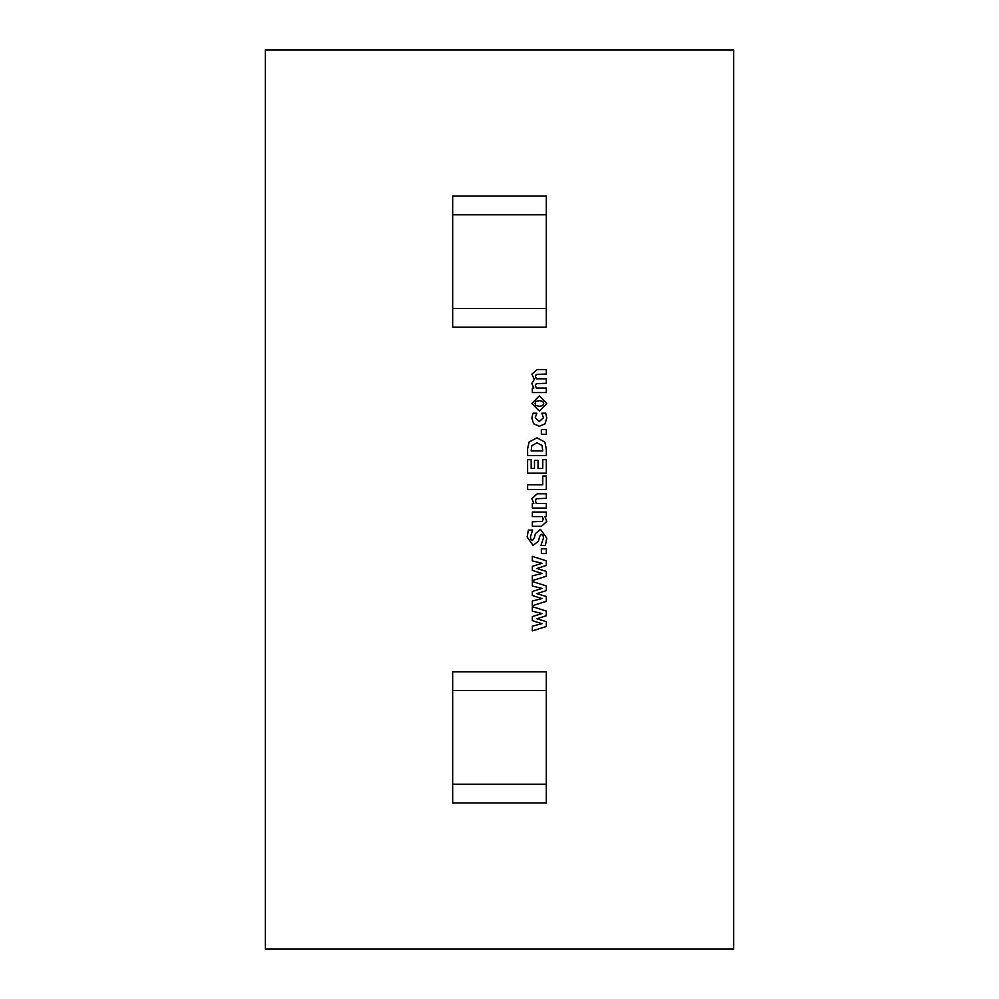 <?xml version="1.0" encoding="UTF-8"?>
<svg xmlns="http://www.w3.org/2000/svg" width="999" height="999" viewBox="0 0 999 999"><rect width="100%" height="100%" fill="white"/><g stroke="black" fill="none" stroke-linecap="round" stroke-linejoin="round"><path stroke-width="1.5" d="M531.868 403.471L539.335 395.891L546.803 403.471L539.335 411.064L531.868 403.471M541.346 429.558L546.328 429.558L546.328 434.29L541.346 434.29L541.346 429.558M542.769 459.665L546.328 459.665L546.328 473.176L527.597 473.176L527.597 459.665L531.156 459.665L531.156 468.444L534.477 468.444L534.477 460.377L538.024 460.377L538.024 468.444L542.769 468.444L542.769 459.665M537.162 493.806L546.328 493.806L546.328 498.314L536.313 498.713L535.427 500.849L536.276 503.533L546.328 503.533L546.328 508.041L532.342 508.041L532.342 503.533L533.803 503.533L531.868 498.713L537.162 493.806M535.352 533.653L540.484 529.37L546.803 538.149L545.354 545.504L540.871 545.504L543.481 537.986L543.119 535.639L541.371 534.353L539.597 536.438L538.548 540.971L533.129 545.504L527.122 536.975L528.359 530.082L532.579 530.082L530.444 536.888L530.881 539.298L532.479 540.521L534.365 537.762L535.352 533.653M532.342 560.876L532.342 556.406L546.328 560.801L546.328 565.434L536.9 568.506L546.328 571.416L546.328 576.236L532.342 580.594L532.342 575.874L541.982 573.438L532.342 570.367L532.342 566.333L541.982 563.286L532.342 560.876M532.342 611.151L532.342 606.668L546.328 611.063L546.328 615.696L536.9 618.781L546.328 621.678L546.328 626.498L532.342 630.856L532.342 626.136L541.982 623.701L532.342 620.629L532.342 616.608L541.982 613.548L532.342 611.151M265.359 49.95L265.359 949.05L733.641 949.05L733.641 49.95L265.359 49.95M532.342 586.013L532.342 581.543L546.328 585.926L546.328 590.571L536.9 593.643L546.328 596.553L546.328 601.373L532.342 605.719L532.342 601.011L541.982 598.576L532.342 595.504L532.342 591.47L541.982 588.411L532.342 586.013M541.346 548.813L546.328 548.813L546.328 553.558L541.346 553.558L541.346 548.813M532.342 512.062L546.328 512.062L546.328 516.57L544.867 516.57L546.803 521.391L541.495 526.298L532.342 526.298L532.342 521.79L542.345 521.391L543.244 519.268L542.395 516.57L532.342 516.57L532.342 512.062M542.769 476.024L546.328 476.024L546.328 489.547L527.597 489.547L527.597 484.802L542.769 484.802L542.769 476.024M529.07 442.033L536.975 437.849L544.842 442.082L546.328 449.001L546.328 455.631L527.597 455.631L527.597 448.813L529.07 442.033M545.704 413.199L546.803 417.944L544.992 423.913L539.398 426.236L533.591 423.763L531.868 418.082L532.991 413.199L536.85 413.199L535.189 417.832L539.398 421.491L543.481 417.757L541.82 413.199L545.704 413.199M535.427 376.386L536.276 378.808L546.328 378.808L546.328 383.316L536.288 383.653L535.427 385.626L536.276 388.062L546.328 388.062L546.328 392.57L532.342 392.57L532.342 388.062L533.803 388.062L531.868 383.466L534.315 379.345L531.868 374.213L537.162 369.568L546.328 369.568L546.328 374.076L536.288 374.388L535.427 376.386M452.672 690.559L546.328 690.559L546.328 671.827L452.672 671.827L452.672 802.946L546.328 802.946L546.328 784.215L452.672 784.215M546.328 690.559L546.328 784.215M546.328 308.441L452.672 308.441L452.672 327.173L546.328 327.173L546.328 196.054L452.672 196.054L452.672 308.441M546.328 214.785L452.672 214.785M542.045 445.442L536.95 442.832L531.78 445.704L531.156 450.899L542.769 450.899L542.045 445.442M543.718 403.434L542.807 401.448L539.373 400.624L535.901 401.423L534.952 403.471L535.839 405.469L539.373 406.318L542.769 405.532L543.718 403.434"/></g></svg>
